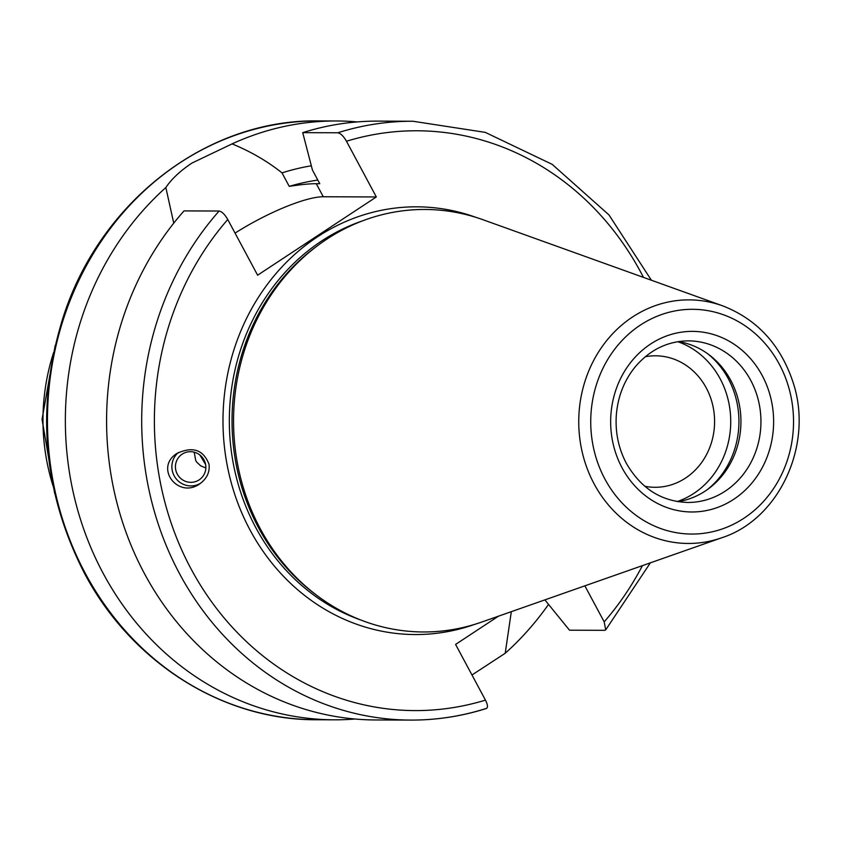 <?xml version="1.0" encoding="UTF-8"?>
<svg xmlns="http://www.w3.org/2000/svg" width="841" height="841" viewBox="0 0 841 841"><rect width="100%" height="100%" fill="white"/><g stroke="black" fill="none" stroke-linecap="round" stroke-linejoin="round"><path stroke-width="1.26" d="M205.614 464.526L199.885 455.013M194.208 452.195L195.732 460.542L196.678 462.066L200.631 465.809L205.845 467.974M177.009 473.588A15.411 15.127 -124.9 0 0 199.454 479.664A15.411 15.127 -124.9 0 0 203.059 458.377A15.411 15.127 -124.9 0 0 177.009 473.588M178.366 452.511A19.007 18.67 -124.9 0 0 175.632 478.119A19.007 18.67 -124.9 0 0 200.883 483.039M209.01 464.232C209.956 471.948 207.012 478.382 200.19 483.543C178.691 499.638 154.029 468.237 176.663 453.593C192.505 446.056 203.291 449.599 209.01 464.232M645.278 356.742A65.756 59.333 -89.8 0 1 655.496 355.796A65.756 59.333 -89.8 0 1 706.272 387.932A65.756 59.333 -89.8 0 1 706.766 454.14A65.756 59.333 -89.8 0 1 655.023 487.296A65.756 59.333 -89.8 0 1 644.805 486.277M235.049 233.104A76.52 16.957 151.8 0 1 323.28 196.752L376.337 196.952L257.619 275.196L227.753 219.501C224.82 214.423 221.94 211.606 219.123 211.028L184.011 210.902A299.417 270.171 -89.8 0 0 127.412 536.022A299.417 270.171 -89.8 0 0 375.675 719.959L410.786 720.085A299.417 270.171 -89.8 0 1 162.523 536.148A299.417 270.171 -89.8 0 1 219.123 211.028M173.74 223.159L165.856 187.532C171.48 179.091 180.174 170.933 191.948 163.059L232.084 143.885C250.776 151.58 267.417 161.241 281.998 172.878L289.241 186.366C301.225 184.515 310.245 183.632 316.29 183.716L319.769 183.727L312.431 170.05L302.728 132.647L337.84 132.773C340.668 133.351 343.538 136.179 346.471 141.246L376.337 196.952M232.084 143.885A299.417 270.171 -89.8 0 1 336.61 120.978A299.417 270.171 -89.8 0 1 357.225 121.924M548.542 604.395A299.417 270.171 -89.8 0 1 505.21 653.257L471.98 674.987M355.07 719.013A299.417 270.171 -89.8 0 1 334.445 719.812A299.417 270.171 -89.8 0 1 80.599 519.759A299.417 270.171 -89.8 0 1 165.856 187.532M281.998 172.878A257.535 232.379 -89.8 0 1 311.317 165.793M511.317 611.67L505.21 653.257M289.241 186.366A242.387 218.702 -89.8 0 1 317.814 180.079M302.728 132.647A299.417 270.171 -89.8 0 1 377.84 121.125L412.952 121.251A299.417 270.171 -89.8 0 0 337.84 132.773M584.863 585.841L604.185 621.867L605.699 629.867L604.616 630.319L569.504 630.193L544.873 599.885M485.898 708.564A299.417 270.171 -89.8 0 1 410.786 720.085C436.49 720.159 461.688 716.29 486.392 708.49L485.898 708.564C488.106 708.006 487.969 705.189 485.457 700.122L455.591 644.427L498.419 616.201M677.814 341.709A83.648 75.48 -89.8 0 1 730.734 421.825A83.648 75.48 -89.8 0 1 677.236 501.551M707.607 353.693A83.648 75.48 -89.8 0 1 707.113 489.777M678.403 341.614A80.799 72.904 -89.8 0 1 709.173 354.849A80.799 72.904 -89.8 0 1 708.69 488.632A80.799 72.904 -89.8 0 1 677.825 501.656M721.757 537.767L481.62 622.098A211.259 190.623 -89.8 0 1 316.626 595.228A211.259 190.623 -89.8 0 1 317.887 245.425A211.259 190.623 -89.8 0 1 326.813 239.17A211.259 190.623 -89.8 0 1 483.07 219.753L722.598 305.819C756.921 319.181 780.353 344.526 792.905 381.867C813.941 443.68 779.88 519.107 721.757 537.767A121.787 109.887 -89.8 0 1 594.156 483.943A121.787 109.887 -89.8 0 1 632.516 317.004A121.787 109.887 -89.8 0 1 722.598 305.819M316.626 595.228L314.271 593.452A209.115 188.689 -89.8 0 1 315.522 247.191L317.887 245.425M53.12 486.172A199.611 180.111 -89.8 0 1 53.603 352.579M323.28 196.752L316.29 183.716M334.445 719.812L316.542 719.749A299.417 270.171 -89.8 0 1 85.34 573.425A299.417 270.171 -89.8 0 1 179.659 163.017A299.417 270.171 -89.8 0 1 318.707 120.915L336.61 120.978M346.471 141.246A289.914 261.593 -89.8 0 1 643.46 277.383M642.419 565.625A289.914 261.593 -89.8 0 1 604.185 621.867M688.337 340.868A80.799 72.904 -89.8 0 1 760.947 421.93A80.799 72.904 -89.8 0 1 687.749 502.466C661.394 501.541 640.937 488.505 626.366 463.349C618.661 448.758 615.297 432.978 616.253 416.001C617.651 396.847 624.148 380.258 635.743 366.234C650.282 349.583 667.817 341.131 688.337 340.868M622.088 467.859A90.302 81.482 -89.8 0 1 691.134 331.386A90.302 81.482 -89.8 0 1 763.207 465.798A90.302 81.482 -89.8 0 1 622.088 467.859M604.963 479.149A112.379 101.404 -89.8 0 1 690.882 309.309A112.379 101.404 -89.8 0 1 780.574 476.584A112.379 101.404 -89.8 0 1 604.963 479.149M360.821 620.017A209.115 188.689 -89.8 0 1 255.79 527.622A209.115 188.689 -89.8 0 1 321.651 240.978A209.115 188.689 -89.8 0 1 362.261 220.962M474.534 624.421A213.866 192.978 -89.8 0 1 250.05 530.04A213.866 192.978 -89.8 0 1 265.378 287.065A213.866 192.978 -89.8 0 1 475.995 217.377M485.457 700.122A289.914 261.593 -89.8 0 1 191.065 568.926A289.914 261.593 -89.8 0 1 227.753 219.501M54.665 493.341L42.05 419.333L55.201 345.42M605.709 629.867L650.377 562.829M651.397 280.232L608.958 214.907L552.232 164.384L485.278 132.373L412.952 121.251M316.542 719.749C222.718 720.306 131.249 662.34 84.342 573.057C42.775 491.775 35.574 406.907 62.76 318.487C99.27 202.061 206.697 118.812 318.707 120.915"/></g></svg>
